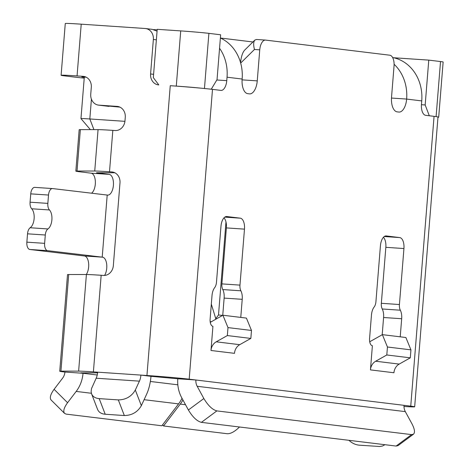 <?xml version="1.0" encoding="UTF-8"?>
<svg xmlns="http://www.w3.org/2000/svg" width="470" height="470" viewBox="0 0 470 470"><rect width="100%" height="100%" fill="white"/><g stroke="black" fill="none" stroke-linecap="round" stroke-linejoin="round"><path stroke-width="0.7" d="M225.982 221.987L218.503 314.965L215.765 318.637L211.324 304.125M215.648 319.33L215.765 318.637M90.352 129.62L80.969 118.605A17.308 0.394 4.6 0 1 80.963 118.593L84.294 77.192A17.308 0.394 4.6 0 1 86.122 77.162M80.963 118.593A17.308 0.394 4.6 0 1 89.829 118.963L124.932 121.336M119.897 107.119L98.959 105.157A10.387 9.065 -83.1 0 1 98.535 105.121A10.387 9.065 -83.1 0 1 90.745 94.194L91.303 87.297A10.387 9.065 96.9 0 0 83.513 76.375A10.387 9.065 96.9 0 0 83.09 76.334L83.93 76.44M98.535 105.121L108.611 106.343A10.387 9.065 -83.1 0 0 109.028 106.385M157.168 29.857L153.596 29.616M153.59 74.325L150.588 73.96A10.387 9.065 -83.1 0 0 158.378 84.882A10.387 9.065 -83.1 0 0 158.801 84.923L153.326 77.615L157.209 29.316L180.727 30.903A20.774 0.476 4.6 0 1 208.892 33.352L220.642 34.786L217.034 79.636L211.253 89.224M436.095 116.607L440.525 61.552L428.775 60.119L393.637 57.745M440.525 61.552A20.774 0.476 4.6 0 1 443.139 61.993L438.698 117.195A20.774 0.476 4.6 0 1 437.964 117.259M429.304 115.761L425.168 104.969L428.775 60.119M421.443 104.716L425.168 104.969M392.62 57.534A41.548 36.255 -83.1 0 1 421.749 100.909L421.467 104.358A10.387 5.064 93.9 0 0 425.673 115.32L434.063 116.343A31.161 0.711 -175.4 0 1 437.987 117.007A20.774 0.476 4.6 0 1 438.698 117.195M220.383 38.011A41.548 36.255 -83.1 0 1 242.144 79.042A13.847 6.756 93.9 0 0 247.749 93.659L249.429 93.865A13.847 6.756 -86.1 0 0 249.605 93.883A13.847 6.756 -86.1 0 0 257.255 80.881L259.751 49.832A10.387 5.064 -86.1 0 1 265.485 40.085A10.387 5.064 -86.1 0 1 265.62 40.097L389.83 55.213A10.387 5.064 -86.1 0 1 394.03 66.176L391.534 97.231A13.847 6.756 -86.1 0 0 397.138 111.848L398.813 112.054A13.847 6.756 -86.1 0 0 398.989 112.066A13.847 6.756 -86.1 0 0 406.638 99.07A41.548 36.255 -83.1 0 0 394.101 64.261M64.549 413.383L51.083 399.976C49.485 397.855 50.49 394.301 54.103 389.307L62.651 378.097A10.387 9.065 -83.1 0 0 64.93 372.046L63.662 371.893A31.161 0.711 4.6 0 1 59.743 371.23A31.161 0.711 4.6 0 1 60.93 371.13L78.631 371.124A31.161 0.711 4.6 0 1 93.395 371.882L97.66 372.17A10.387 5.064 93.9 0 1 96.174 378.221L91.497 388.608L91.104 391.563L91.562 393.813C92.778 396.668 95.322 398.272 99.188 398.619L118.311 399.911C125.925 399.759 131.588 396.463 135.319 390.024L139.42 381.147A10.387 5.064 93.9 0 0 140.912 375.095L146.94 375.507L170.258 85.699L176.285 86.104A20.774 0.476 4.6 0 1 201.477 88.219A31.161 0.711 4.6 0 1 212.499 89.371L220.894 90.393A10.387 5.064 93.9 0 0 221.023 90.404A10.387 5.064 93.9 0 0 226.763 80.658L227.039 77.203A41.548 36.255 -83.1 0 0 219.555 48.263M170.258 85.699A31.161 0.711 4.6 0 1 201.477 88.219M150.588 73.96L153.361 39.462A10.387 9.065 -83.1 0 0 145.571 28.541L152.292 29.357L157.062 31.161M145.571 28.541A10.387 9.065 -83.1 0 0 145.148 28.5L81.222 24.176A31.161 0.711 -175.4 0 0 65.271 23.518L61.106 75.265A31.161 0.711 -175.4 0 0 65.025 75.929L75.1 77.156A31.161 0.711 4.6 0 0 84.224 78.126M85.94 77.074L81.809 76.933L84.289 77.297M61.106 75.265A31.161 0.711 -175.4 0 1 77.056 75.929L83.09 76.334M118.311 399.911L124.338 415.539C131.953 415.386 137.622 412.09 141.347 405.651L146.511 394.471A31.161 15.199 93.9 0 0 150.982 376.323L177.807 378.773L195.896 379.995L189.187 379.178A31.161 0.711 4.6 0 0 146.94 375.507M107.213 195.056L107.53 195.091A10.387 5.064 93.9 0 0 107.659 195.109A10.387 5.064 93.9 0 0 113.399 185.356A10.387 5.064 93.9 0 0 109.193 174.393L96.544 172.79L114.792 172.754M109.193 174.393L91.104 173.172L79.759 171.791A31.161 0.711 4.6 0 1 75.84 171.127L79.171 129.726A31.161 0.711 4.6 0 1 80.358 129.626L98.066 129.62A31.161 0.711 4.6 0 1 112.829 130.378L115.109 130.531A10.387 9.065 -83.1 0 0 124.985 120.796L125.267 117.341A10.387 9.065 96.9 0 0 117.477 106.42A10.387 9.065 96.9 0 0 117.054 106.385L98.959 105.157M75.84 171.127A31.161 0.711 4.6 0 1 77.027 171.027L94.734 171.021A31.161 0.711 4.6 0 1 109.498 171.779L111.778 171.932A10.387 9.065 96.9 0 1 112.201 171.973A10.387 9.065 96.9 0 1 119.991 182.895L113.329 265.697A10.387 9.065 96.9 0 1 103.447 275.438L101.168 275.279A31.161 0.711 4.6 0 0 86.404 274.521L68.702 274.527A31.161 0.711 4.6 0 0 67.516 274.627L59.743 371.23M400.223 336.82L401.68 318.731A10.387 5.064 -86.1 0 0 400.328 310.206L382.239 308.984A10.387 5.064 -86.1 0 1 383.585 317.509L382.198 334.746M382.239 308.984A6.927 3.378 -86.1 0 1 381.34 303.303L385.841 247.32A10.387 5.064 93.9 0 0 383.42 237.291M222.78 289.573A6.927 3.378 -86.1 0 1 221.881 283.892L226.387 227.909L244.476 229.137L239.976 285.114A6.927 3.378 -86.1 0 0 240.875 290.795L222.78 289.573A10.387 5.064 -86.1 0 1 224.131 298.098L222.739 315.335M226.387 227.909A10.387 5.064 93.9 0 0 223.961 217.88M385.841 247.32L403.936 248.548A10.387 5.064 93.9 0 0 399.729 237.585L386.305 235.946A10.387 5.064 93.9 0 0 386.17 235.934A10.387 5.064 93.9 0 0 380.436 245.687L375.93 301.664A6.927 3.378 93.9 0 1 374.144 307.022A10.387 5.064 93.9 0 0 371.464 315.053L369.585 338.429A6.927 3.378 -86.1 0 0 372.387 345.738L370.442 369.89A10.387 9.065 96.9 0 1 375.689 361.23L386.798 354.973L410.298 357.835L410.939 349.862L387.445 347.007L386.798 354.973M403.936 248.548L399.43 304.525L381.34 303.303M400.328 310.206A6.927 3.378 -86.1 0 1 399.43 304.525M240.875 290.795A10.387 5.064 -86.1 0 1 242.22 299.32L224.131 298.098M240.763 317.409L242.22 299.32M226.581 216.517L226.846 216.535A10.387 5.064 93.9 0 0 226.716 216.523A10.387 5.064 93.9 0 0 220.976 226.276L216.476 282.253A6.927 3.378 93.9 0 1 214.69 287.611A10.387 5.064 93.9 0 0 212.005 295.642L210.125 319.018A6.927 3.378 -86.1 0 0 212.928 326.327L210.983 350.479A10.387 9.065 96.9 0 1 216.229 341.819L227.345 335.562L250.845 338.423L239.729 344.68L216.229 341.819M226.846 216.535L240.276 218.174A10.387 5.064 93.9 0 1 244.476 229.137M403.994 406.491A31.161 0.711 -175.4 0 0 414.669 406.814A31.161 0.711 -175.4 0 0 410.745 406.151L404.03 405.334A10.387 9.065 -83.1 0 0 405.322 411.626L411.984 423.858C414.675 429.081 415.169 432.529 413.459 434.21L411.567 434.609L216.864 410.903L201.395 422.36C196.948 421.161 192.606 417.037 188.382 409.975L181.667 397.649A31.161 27.19 96.9 0 1 177.807 378.773M370.442 369.89L393.942 372.751A10.387 9.065 96.9 0 1 399.189 364.091L410.298 357.835M369.726 341.766L382.374 334.646L405.874 337.507L410.939 349.862M210.983 350.479L234.483 353.34A10.387 9.065 96.9 0 1 239.729 344.68M210.266 322.355L222.915 315.235L246.415 318.096L251.485 330.457L250.845 338.423M251.485 330.457L227.985 327.596L227.345 335.562M222.915 315.235L227.985 327.596M259.751 49.832L254.452 49.473C253.295 44.909 253.436 41.765 254.869 40.056L244.682 50.102C242.591 52.417 241.21 56.576 240.54 62.569M254.869 40.056L256.573 39.486M252.919 41.977L220.395 38.017M240.675 61.388L240.164 61.329M97.59 409.44C98.806 412.296 101.35 413.9 105.215 414.246L124.338 415.539M97.66 372.17L140.912 375.095L150.982 376.323M216.864 410.903C212.411 409.711 208.075 405.581 203.851 398.525L197.183 386.287A10.387 9.065 96.9 0 1 195.896 379.995L404.03 405.334M185.527 404.735L180.251 404.094L163.554 425.973L162.508 424.939M180.251 404.094A31.161 27.19 -83.1 0 0 182.93 399.964M239.506 426.995C234.8 431.583 230.741 433.834 227.333 433.74L163.554 425.973M348.91 440.314C352.095 443.228 355.579 444.849 359.344 445.178L379.543 446.5L382.521 446.012L384.977 444.702M437.981 117.012A31.161 0.711 -175.4 0 0 437.987 117.007L414.669 406.814M201.395 422.36L396.104 446.059L397.99 445.66L413.465 434.204M382.374 334.646L387.445 347.007M102.213 257.155L84.441 255.974A10.387 5.064 -86.1 0 1 88.642 266.937A10.387 5.064 -86.1 0 1 86.292 274.521M91.104 173.172A10.387 5.064 -86.1 0 1 95.304 184.134A10.387 5.064 -86.1 0 1 91.591 193.199M54.103 389.307L67.568 402.714C63.955 407.707 62.951 411.268 64.555 413.389L66.2 414.123L161.874 425.773L178.571 403.889A31.161 27.19 -83.1 0 0 182.013 398.278M67.568 402.714L76.181 391.422A31.161 27.19 -83.1 0 0 83.025 373.274L80.84 372.863L97.596 372.857M64.93 372.046L83.025 373.274L97.237 375.001M84.441 255.974L29.851 249.482L47.617 250.669L102.207 257.155L107.201 195.056L52.611 188.57A6.927 3.566 -86.2 0 0 52.517 188.558L34.751 187.371A6.927 3.566 93.8 0 0 30.75 193.863L30.074 202.2A6.927 3.566 93.8 0 0 31.696 208.78A10.387 5.352 93.8 0 1 34.122 218.644A10.387 5.352 93.8 0 1 30.168 227.75A6.927 3.566 93.8 0 0 27.53 233.825L45.296 235.006A6.927 3.566 -86.2 0 1 47.934 228.937L30.168 227.75M104.587 275.432A10.387 5.064 93.9 0 0 106.737 268.159A10.387 5.064 93.9 0 0 102.531 257.196M47.617 250.669A6.927 3.566 -86.2 0 1 44.627 243.348L26.861 242.162A6.927 3.566 93.8 0 0 29.851 249.482M26.861 242.162L27.53 233.825M52.423 188.552L34.845 187.383A6.927 3.566 93.8 0 0 34.751 187.371M47.934 228.937A10.387 5.352 -86.2 0 0 51.888 219.831A10.387 5.352 -86.2 0 0 49.462 209.961A6.927 3.566 -86.2 0 1 47.84 203.387L48.516 195.044A6.927 3.566 -86.2 0 1 52.517 188.558M45.296 235.006L44.627 243.348M218.503 314.965L222.527 315.452M210.166 321.662L211.353 321.744M93.912 129.62L89.829 118.963L91.421 99.147M204.456 88.507L208.892 33.352M257.255 80.881L242.091 79.859M240.675 63.056L254.452 49.473M176.285 86.104L180.727 30.903M156.363 39.827L153.361 39.462M109.498 171.779L112.829 130.378M93.395 371.882L101.168 275.279M77.056 75.929L81.222 24.176M401.68 318.731L383.585 317.509M384.26 236.533L399.729 237.585M421.749 100.909L406.638 99.07L391.481 98.042M242.144 79.042L227.039 77.203M212.499 89.371L189.187 379.178M410.745 406.151L434.063 116.343M399.189 364.091L375.689 361.23M224.807 217.128L240.276 218.174M239.976 285.114L221.881 283.892M216.823 79.982L226.763 80.658M96.174 378.221L139.42 381.147M99.188 398.619L105.215 414.246M135.319 390.024L141.347 405.651M203.851 398.525L188.382 409.975M405.322 411.626L197.183 386.287M396.104 446.059L411.567 434.609M78.631 371.124L86.404 274.521M60.93 371.13L68.702 274.527M178.571 403.889L144.102 399.694M91.38 393.272L76.181 391.422M177.836 384.812L150.353 381.47M111.778 171.932L112.618 172.038M48.516 195.044L30.75 193.863M30.074 202.2L47.84 203.387M49.462 209.961L31.696 208.78M77.027 171.027L80.358 129.626M94.734 171.021L98.066 129.62M117.054 106.385L117.894 106.484M91.45 393.525L97.478 409.153M265.485 40.085L256.444 39.468"/></g></svg>
